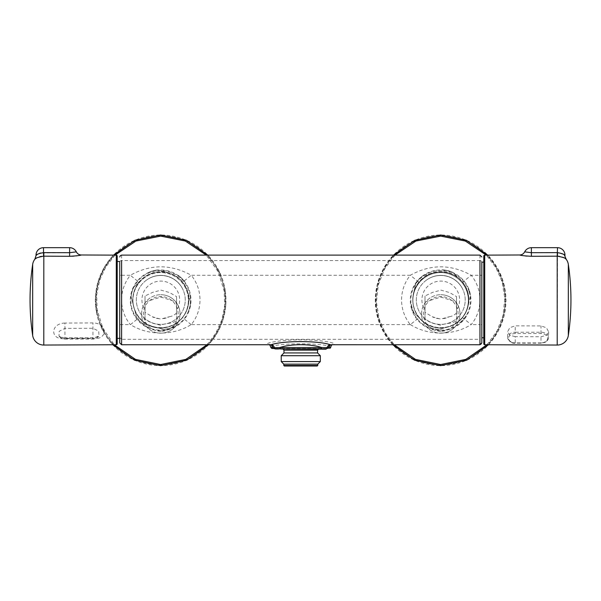 <?xml version="1.0" encoding="UTF-8"?>
<svg xmlns="http://www.w3.org/2000/svg" width="601" height="601" viewBox="0 0 601 601"><rect width="100%" height="100%" fill="white"/><g stroke="black" fill="none" stroke-linecap="round" stroke-linejoin="round"><path stroke-width="0.45" stroke-dasharray="3 2.25" d="M392.746 344.756L384.016 332.924L378.157 319.439A65.329 65.329 0 0 1 421.504 237.853A65.329 65.329 0 0 1 503.09 281.193L505.907 297.983L504.299 314.924L498.364 330.873L488.508 344.756M395.015 255.117L384.632 268.887L378.284 284.934L376.436 302.085L379.223 319.108L385.249 332.819L394.279 344.756M486.983 344.749L497.004 331.038L503.09 315.179L504.802 298.276L502.023 281.523L495.735 267.37L486.247 255.132M112.77 344.749L101.734 328.537L96.017 309.77A65.329 65.329 0 0 1 151.197 235.675A65.329 65.329 0 0 1 225.292 290.861L225.781 305.413L223.031 319.709L217.186 333.052L208.532 344.756M115.031 255.132L105.881 266.799L99.653 280.261L96.678 294.79L97.122 309.605L102.966 328.514L114.295 344.749M206.999 344.756L215.827 333.164L221.814 319.882L224.646 305.586L224.188 291.027L218.103 271.637L206.263 255.117M176.566 320.31L176.566 303.881L175.65 301.732L160.85 297.082L145.93 301.74A19.224 19.224 0 0 1 160.798 294.708A19.224 19.224 0 0 0 141.573 313.932A19.224 19.224 0 0 0 160.798 333.157A19.224 19.224 0 0 1 145.089 302.851L145.021 319.649L151.993 323.03L160.798 325.344C166.026 322.594 173.253 324.172 176.566 320.31L176.566 296.586L169.572 292.559L161.053 290.14L152.579 292.394L145.021 295.962L145.021 310.266A18.849 18.849 0 0 1 160.798 281.088A18.849 18.849 0 0 1 176.566 310.259M456.535 320.31L456.535 303.881L455.618 301.732L440.818 297.082L425.899 301.74A19.224 19.224 0 0 1 440.766 294.708A19.224 19.224 0 0 0 421.541 313.932A19.224 19.224 0 0 0 440.766 333.157A19.224 19.224 0 0 1 425.057 302.851L424.99 319.649L431.961 323.03L440.766 325.344C445.995 322.594 453.222 324.172 456.535 320.31L456.535 296.586L449.548 292.559L441.021 290.14L432.547 292.394L424.99 295.962L424.997 310.266A18.849 18.849 0 0 1 440.766 281.088A18.849 18.849 0 0 1 456.535 310.259M468.757 299.937A27.999 27.999 0 0 0 462.515 282.305A27.999 27.999 0 0 1 449.202 326.366L439.286 329.468L449.202 326.366A27.999 27.999 0 0 1 421.879 320.243L414.239 313.204L421.879 320.243A27.999 27.999 0 0 1 412.992 302.446A27.714 27.714 0 0 1 467.127 292.206A27.714 27.714 0 0 1 461.621 318.41A27.999 27.999 0 0 1 413.796 292.409A27.999 27.999 0 0 1 468.757 299.937A27.999 27.999 0 0 1 462.469 317.621L471.214 324.623A39.193 39.193 0 0 0 471.214 275.258C450.93 264.034 430.632 264.034 410.318 275.258L419.017 282.305C429.354 268.639 452.14 268.594 462.515 282.305L471.214 275.258L479.959 275.258L479.959 324.623L471.214 324.623M502.376 281.411A64.577 64.577 0 0 1 459.525 362.065A64.577 64.577 0 0 1 378.87 319.221A64.577 64.577 0 0 1 421.722 238.567A64.577 64.577 0 0 1 502.376 281.411A64.577 64.577 0 0 1 459.525 362.065A64.577 64.577 0 0 1 378.87 319.221A64.577 64.577 0 0 1 421.722 238.567A64.577 64.577 0 0 1 502.376 281.411M326.441 348.467L275.115 348.467L326.441 348.467M275.115 348.835L326.441 348.835M284.356 366.009L317.2 366.009M283.792 365.453L317.764 365.453M283.792 364.146L317.764 364.146M281.223 361.569L320.333 361.569M281.223 355.702L320.333 355.702M283.98 352.945L317.576 352.945M305.977 349.211L283.048 349.211L305.977 349.211M275.491 349.211L326.073 349.211M412.767 299.937A27.999 27.999 0 0 1 459.81 279.044A27.999 27.999 0 0 1 461.621 318.41A27.714 27.714 0 0 1 412.992 302.446A27.999 27.999 0 0 1 413.526 293.521L415.802 283.379A29.862 29.862 0 0 1 422.571 276.024L432.487 272.922A27.999 27.999 0 0 1 459.81 279.044L452.162 272.005L459.81 279.044A27.999 27.999 0 0 1 468.164 305.766L470.44 295.624L468.164 305.766A27.999 27.999 0 0 1 412.767 299.937A27.999 27.999 0 0 1 419.017 282.305A27.999 27.999 0 0 0 419.062 317.621C429.324 331.204 452.117 331.264 462.469 317.621M139.094 317.621A27.999 27.999 0 0 1 164.591 272.2A27.999 27.999 0 0 1 182.494 317.621C172.149 331.264 149.356 331.204 139.094 317.621L130.477 324.623C148.349 335.861 173.253 335.861 191.11 324.623L191.246 324.623A39.193 39.193 0 0 0 191.246 275.258L182.546 282.305A27.999 27.999 0 0 1 157.146 327.695A27.999 27.999 0 0 1 139.041 282.305C149.386 268.639 172.164 268.594 182.546 282.305A27.999 27.999 0 0 1 188.789 299.937M119.734 261.51L119.734 338.363L119.734 261.51L119.734 324.608L121.597 324.623L121.597 299.937A39.193 39.193 0 0 0 130.342 324.623L130.447 324.585M117.218 338.363L117.218 261.51L117.218 338.363M64.931 323.053C49.981 323.376 49.973 340.414 64.931 338.573L92.922 338.506C108.007 340.294 108.015 323.128 92.922 322.932L64.931 323.053L64.953 328.364L92.952 328.289L98.707 331.128L99.022 335.951L92.952 338.295L92.952 339.077L92.922 322.932M41.597 256.327L71.827 256.259M73.983 256.124L75.989 255.921M77.769 255.673L78.468 255.553M36.916 257.799L39.764 256.702M76.319 251.857L69.618 252.698L40.59 253.021M39.305 253.434L37.262 254.493M64.931 338.573L64.938 337.777L92.937 337.717L92.952 338.295L64.953 338.333L64.953 339.077L92.952 339.077A7.467 7.467 0 0 0 99.022 335.951C99.218 336.552 97.189 337.138 92.937 337.717L92.922 338.506M133.016 302.446A27.714 27.714 0 0 1 157.582 272.771A27.714 27.714 0 0 1 181.645 318.41A27.999 27.999 0 0 1 133.016 302.446A27.999 27.999 0 0 1 141.01 279.916L133.685 287.293L141.01 279.916A27.999 27.999 0 0 1 168.025 272.576L157.973 269.917L168.025 272.576A27.999 27.999 0 0 1 187.888 292.296L190.615 302.326L187.888 292.296A27.999 27.999 0 0 1 181.645 318.41A27.714 27.714 0 0 1 133.016 302.446M224.556 290.967A64.577 64.577 0 0 1 170 364.214A64.577 64.577 0 0 1 96.753 309.665A64.577 64.577 0 0 1 151.309 236.418A64.577 64.577 0 0 1 224.556 290.967A64.577 64.577 0 0 1 170 364.214A64.577 64.577 0 0 1 96.753 309.665A64.577 64.577 0 0 1 151.309 236.418A64.577 64.577 0 0 1 224.556 290.967M145.93 301.74L145.089 302.851M176.499 302.844A19.224 19.224 0 0 1 160.798 333.157A19.224 19.224 0 0 0 180.022 313.932A19.224 19.224 0 0 0 160.798 294.708A19.224 19.224 0 0 1 175.65 301.732M145.021 310.266L145.021 312.325L152.256 316.742L159.197 318.718L160.798 319.093L169.324 316.75A18.849 18.849 0 0 1 162.375 318.725M160.798 275.483A24.453 24.453 0 0 0 136.344 299.937A24.453 24.453 0 0 0 160.798 324.39A24.453 24.453 0 0 0 185.243 299.937A24.453 24.453 0 0 0 160.798 275.483A24.453 24.453 0 0 0 136.344 299.937A24.453 24.453 0 0 0 160.798 324.39A24.453 24.453 0 0 0 185.243 299.937A24.453 24.453 0 0 0 160.798 275.483M159.197 318.718A18.849 18.849 0 0 1 152.256 316.742M160.798 331.294A17.361 17.361 0 0 1 143.436 313.932A17.361 17.361 0 0 1 160.798 296.578A17.361 17.361 0 0 1 178.151 313.932A17.361 17.361 0 0 1 160.798 331.294M425.899 301.74L425.057 302.851M456.467 302.844A19.224 19.224 0 0 1 440.766 333.157A19.224 19.224 0 0 0 459.99 313.932A19.224 19.224 0 0 0 440.766 294.708A19.224 19.224 0 0 1 455.618 301.732M424.997 310.266L424.99 312.325L432.224 316.742L439.166 318.718L440.766 319.093L449.293 316.75A18.849 18.849 0 0 1 442.344 318.725M440.766 275.483A24.453 24.453 0 0 0 416.313 299.937A24.453 24.453 0 0 0 440.766 324.39A24.453 24.453 0 0 0 465.212 299.937A24.453 24.453 0 0 0 440.766 275.483A24.453 24.453 0 0 0 416.313 299.937A24.453 24.453 0 0 0 440.766 324.39A24.453 24.453 0 0 0 465.212 299.937A24.453 24.453 0 0 0 440.766 275.483M439.166 318.718A18.849 18.849 0 0 1 432.224 316.742M440.766 331.294A17.361 17.361 0 0 1 423.404 313.932A17.361 17.361 0 0 1 440.766 296.578A17.361 17.361 0 0 1 458.12 313.932A17.361 17.361 0 0 1 440.766 331.294M483.782 262.111L483.782 337.762M481.829 262.111L481.829 337.762L481.829 262.111M563.73 254.493L557.51 252.623L531.382 252.698L524.681 251.857M519.677 254.982L520.624 255.192M523.238 255.673L525.011 255.921M527.009 256.124L544.303 256.229M515.237 336.65L509.866 335.298L507.605 331.729L509.821 327.658L515.237 325.847L540.998 325.922L546.422 327.77L548.63 331.857L546.369 335.411L540.998 336.733L515.237 336.65L515.237 342.908L540.998 342.908L540.998 336.733M559.403 256.327L562.821 257.228M564.084 257.806L565.015 258.355M449.293 316.75C452.41 316.216 454.822 314.924 456.535 312.858M169.324 316.75C172.442 316.216 174.853 314.924 176.566 312.858M96.017 309.77L95.544 294.963L98.429 280.427L104.514 266.919L113.484 255.125L104.514 266.919L98.429 280.427L95.544 294.963L96.017 309.77A65.329 65.329 0 0 0 170.106 364.957A65.329 65.329 0 0 0 225.292 290.861L219.342 271.629L207.818 255.117L219.342 271.629L225.292 290.861M64.953 338.333L58.996 336.109L59.206 331.279L64.953 328.364L64.953 339.077A7.467 7.467 0 0 1 58.996 336.109L58.996 336.109C59.657 336.154 58.365 337.289 64.938 337.777L64.953 338.333M132.798 299.937A27.999 27.999 0 0 1 139.041 282.305L130.342 275.258C150.656 264.034 170.962 264.034 191.246 275.258L410.318 275.258A39.193 39.193 0 0 0 410.318 324.623L419.062 317.621M410.415 324.585L410.445 324.623C428.318 335.861 453.222 335.861 471.086 324.623L471.109 324.585M191.141 324.585L182.494 317.621M329.671 348.467A0.932 0.932 90 0 0 330.603 347.536L270.961 347.536A0.932 0.932 -90 0 0 271.892 348.467L273.538 348.467M330.648 347.566L330.603 347.536C330.693 342.608 270.893 342.593 270.961 347.536L270.916 347.566M331.842 344.734A3.734 3.448 -94.5 0 0 331.549 344.741L332.12 344.711C341.158 343.967 323.368 339.775 300.816 339.82C278.21 339.768 260.406 343.96 269.443 344.711L270.007 344.741A3.734 3.448 94.5 0 0 269.714 344.734M119.734 324.608L119.734 342.848A1.863 1.863 180 0 0 121.597 344.711L269.443 344.711A3.734 3.478 -83.1 0 1 269.887 344.734L269.323 344.756M479.959 344.756L479.959 344.711A1.863 1.863 180 0 0 481.829 342.848L481.829 337.484L479.959 339.317L479.959 344.711L332.12 344.711A3.734 3.478 -96.9 0 0 331.669 344.734A3.734 3.478 -96.9 0 0 331.662 344.734L331.549 344.741M119.734 337.484L121.597 339.317L121.597 324.623L130.342 324.623M481.829 337.484L481.829 324.608L479.959 324.623L479.959 339.317L121.597 339.317L121.597 344.756M481.829 324.608L481.829 262.389A1.863 1.841 180 0 0 479.959 260.556L479.959 275.258L481.829 275.258M410.318 324.623L191.246 324.623M180.743 319.364A27.999 27.999 0 0 1 133.828 292.409A27.999 27.999 0 0 1 187.888 292.296A27.999 27.999 0 0 1 180.743 319.364L173.419 326.741L180.743 319.364M131.131 296.962L136.585 317.012L131.131 296.962A29.862 29.862 0 0 1 133.685 287.293A29.862 29.862 0 0 0 131.131 296.962M143.677 324.059L163.773 329.363L143.677 324.059A29.862 29.862 0 0 1 136.585 317.012A29.862 29.862 0 0 0 143.677 324.059M173.419 326.741A29.862 29.862 0 0 1 163.773 329.363A29.862 29.862 0 0 0 173.419 326.741M148.327 272.546A29.862 29.862 0 0 1 157.973 269.917A29.862 29.862 0 0 0 148.327 272.546M178.069 275.228A29.862 29.862 0 0 1 185.168 282.267A29.862 29.862 0 0 0 178.069 275.228M190.615 302.326A29.862 29.862 0 0 1 188.068 311.994A29.862 29.862 0 0 0 190.615 302.326M414.239 313.204A29.862 29.862 0 0 1 411.249 303.663A29.862 29.862 0 0 0 414.239 313.204M421.879 320.243L429.527 327.282L421.879 320.243M439.286 329.468A29.862 29.862 0 0 1 429.527 327.282A29.862 29.862 0 0 0 439.286 329.468M465.888 315.908A29.862 29.862 0 0 1 459.119 323.263A29.862 29.862 0 0 0 465.888 315.908M467.45 286.084A29.862 29.862 0 0 1 470.44 295.624A29.862 29.862 0 0 0 467.45 286.084M442.404 269.819A29.862 29.862 0 0 1 452.162 272.005A29.862 29.862 0 0 0 442.404 269.819M415.802 283.379A29.862 29.862 0 0 1 422.571 276.024L432.487 272.922A27.999 27.999 0 0 0 413.526 293.521L415.802 283.379M503.09 281.193L496.974 267.265L487.794 255.125L496.974 267.265L503.09 281.193A65.329 65.329 0 0 1 459.742 362.779A65.329 65.329 0 0 1 378.157 319.439L375.332 302.393L377.067 285.197L383.258 269.068L393.46 255.117L383.258 269.068L377.067 285.197L375.332 302.393L378.157 319.439M463.333 290.523A24.265 24.265 0 0 0 426.124 280.351A24.265 24.265 0 0 1 463.333 290.523A24.453 24.453 0 0 0 426.124 280.351A24.453 24.453 0 0 1 463.333 290.523M183.358 290.523A24.265 24.265 0 0 0 146.156 280.351A24.265 24.265 0 0 1 183.358 290.523A24.453 24.453 0 0 0 146.156 280.351A24.453 24.453 0 0 1 183.358 290.523M411.617 309.192A30.335 30.335 0 0 1 431.743 271.314A30.335 30.335 0 0 1 469.629 291.44A30.335 30.335 0 0 1 449.503 329.318A30.335 30.335 0 0 1 411.617 309.192M469.126 291.59A29.81 29.81 0 0 1 449.353 328.822A29.81 29.81 0 0 1 412.121 309.042A29.81 29.81 0 0 1 431.901 271.81A29.81 29.81 0 0 1 469.126 291.59M467.127 292.206A27.714 27.714 0 0 1 448.737 326.816A27.714 27.714 0 0 1 414.119 308.426A27.714 27.714 0 0 1 432.51 273.816A27.714 27.714 0 0 1 467.127 292.206M283.98 350.143L317.576 350.143M116.286 255.14L116.286 344.734M43.798 345.049L43.82 252.623M32.672 264.38L32.672 335.493M43.49 247.68L43.572 256.169M130.642 304.707A30.335 30.335 0 0 1 156.26 270.3A30.335 30.335 0 0 1 190.667 295.925A30.335 30.335 0 0 1 165.042 330.332A30.335 30.335 0 0 1 130.642 304.707M190.149 296A29.81 29.81 0 0 1 164.967 329.814A29.81 29.81 0 0 1 131.161 304.632A29.81 29.81 0 0 1 156.343 270.818A29.81 29.81 0 0 1 190.149 296M188.075 296.308A27.714 27.714 0 0 1 164.666 327.74A27.714 27.714 0 0 1 133.227 304.324A27.714 27.714 0 0 1 156.643 272.892A27.714 27.714 0 0 1 188.075 296.308M531.404 256.296L531.382 247.68M557.202 345.049L557.51 247.68M484.714 344.734L484.714 255.14M557.202 256.169L557.18 252.623M568.328 335.493L568.328 264.38M69.618 247.68L69.596 256.296M479.959 255.117L479.959 260.556L121.597 260.556L121.597 275.258L130.342 275.258A39.193 39.193 0 0 0 121.597 299.937L121.597 275.258L119.734 275.258M121.597 255.117L121.597 260.556A1.863 1.841 0 0 0 119.734 262.389M515.237 333.525L515.237 332.21A7.565 5.349 0 0 0 507.68 337.604A7.565 5.349 0 0 0 515.237 342.908A6.626 4.688 180 0 1 508.611 338.213A6.626 4.688 180 0 1 515.237 333.525L540.998 333.525A6.626 4.688 180 0 1 547.631 338.213A6.626 4.688 180 0 1 540.998 342.901A7.565 5.349 0 0 0 548.563 337.604A7.565 5.349 0 0 0 540.998 332.21L515.237 332.21L515.237 325.847M540.998 333.525L540.998 325.922M540.998 342.908L515.237 342.901M176.566 304.692L176.566 311.566M176.566 298.412L176.566 305.578M176.566 296.586L176.566 303.881M145.021 312.325L145.021 319.649M145.021 310.8L145.021 317.794M145.021 305.917L145.021 313.174M145.021 300.004L145.021 307.224M145.021 298.186L145.021 305.451M145.021 297.052L145.021 304.354M145.021 296.143L145.021 303.482M456.535 304.692L456.535 311.566M456.535 298.412L456.535 305.578M456.535 296.586L456.535 303.881M424.99 312.325L424.99 319.649M424.997 310.8L424.997 317.794M424.99 305.917L424.99 313.174M424.99 300.004L424.99 307.224M424.99 298.186L424.99 305.451M424.99 297.052L424.99 304.354M424.99 296.143L424.99 303.482M332.24 344.756L331.662 344.734M548.63 331.857L548.563 337.604C548.044 341.037 545.52 342.893 540.998 343.171L515.237 343.171C511.782 343.719 509.257 341.864 507.68 337.604L507.605 331.729"/><path stroke-width="0.9" d="M488.508 344.756L466.744 360.194L440.623 365.641L414.51 360.194L392.746 344.756M394.279 344.756L415.434 359.375L440.631 364.529L465.828 359.375L486.983 344.749M208.532 344.756L186.768 360.194L160.647 365.641L134.526 360.194L112.77 344.749M114.295 344.749L135.45 359.375L160.647 364.529L185.844 359.375L206.999 344.756M486.247 255.132L465.339 241.054L440.631 236.103L415.922 241.046L395.015 255.117M270.961 347.536L274.402 347.716A0.932 0.819 90 0 0 275.205 348.467L271.892 348.467M326.441 348.835L275.115 348.835L326.073 349.211L326.441 348.467M317.2 366.009L284.356 366.009L283.792 365.453L317.764 365.453L317.2 366.009M317.764 364.146L283.792 364.146L281.223 361.569L320.333 361.569L317.764 364.146L317.764 365.453M283.048 349.211L283.98 350.143L317.576 350.143L317.576 352.945L320.333 355.702L281.223 355.702L281.223 361.569M317.576 352.945L283.98 352.945L281.223 355.702M119.734 338.363L117.218 338.363L117.218 343.802A0.932 0.932 0 0 1 116.286 344.734L43.798 345.049A11.201 11.201 0 0 1 32.672 335.493L32.672 264.38A11.201 11.201 0 0 1 34.873 259.189L35.301 258.843M119.734 261.51L117.218 261.51L117.218 256.071A0.932 0.932 0 0 0 116.286 255.14L81.323 254.982C80.489 255.455 76.582 255.891 69.596 256.296L43.572 256.169C37.66 257.318 34.76 258.325 34.873 259.189L36.03 255.5A7.467 7.467 0 0 1 43.49 247.68L69.618 247.68A7.467 7.467 0 0 1 76.319 251.857C77.394 253.84 79.062 254.884 81.323 254.982L78.468 255.553M71.827 256.259L73.983 256.124M75.989 255.921L77.769 255.673M35.384 258.776L36.916 257.799M39.764 256.702L41.597 256.327M32.672 264.38A242.639 242.639 0 0 0 32.672 335.493M40.59 253.021L39.305 253.434M37.262 254.493L36.03 255.5C36.428 254.418 38.915 253.457 43.49 252.623L69.618 252.698L76.319 251.857M206.263 255.117L185.356 241.046L160.64 236.103L135.931 241.054L115.031 255.132M568.328 264.38L568.328 335.493A242.639 242.639 0 0 0 568.328 264.38A11.201 11.201 0 0 0 566.127 259.189C566.24 258.325 563.34 257.318 557.428 256.169L531.404 256.296C524.425 255.891 520.511 255.455 519.677 254.982L484.714 255.14A0.932 0.932 0 0 0 483.782 256.071L483.782 343.802L483.782 337.762L481.829 337.762M483.782 256.071L483.782 262.111L481.829 262.111M568.328 335.493A11.201 11.201 0 0 1 557.202 345.049L557.202 256.169L544.303 256.229M559.403 256.327L557.443 256.169L557.51 252.623C562.085 253.457 564.572 254.418 564.97 255.5A7.467 7.467 0 0 0 557.51 247.68L557.202 256.169M531.382 247.68L531.382 252.698L524.681 251.857A7.467 7.467 0 0 1 531.382 247.68L557.51 247.68M483.782 343.802A0.932 0.932 0 0 0 484.714 344.734L557.202 345.049M520.624 255.192L521.698 255.402M521.736 255.41L523.238 255.673M525.011 255.921L527.009 256.124M562.821 257.228L564.084 257.806M565.015 258.355L566.127 259.189L564.429 255.012M564.399 254.989L563.73 254.493M113.484 255.125L135.007 240.235L160.647 234.991L186.287 240.227L207.818 255.117L186.287 240.227L160.647 234.991L135.007 240.235L113.484 255.125M117.218 256.071L117.218 343.802M117.218 261.51L117.218 338.363M269.714 344.734L271.186 344.734A3.734 3.283 86.6 0 1 274.402 347.716L279.841 347.536A0.932 0.654 90 0 0 280.502 348.467M321.062 348.467A0.932 0.654 -90 0 0 321.715 347.536L330.603 347.536M273.538 348.467L275.115 348.835M273.951 348.467A0.932 0.864 90 0 1 273.102 347.716A3.734 3.448 94.5 0 0 270.007 344.741L121.597 344.756L119.734 342.893M270.022 344.749A3.734 3.478 -83.1 0 1 272.869 347.716A0.932 0.871 90 0 0 273.725 348.467M331.542 344.749A3.734 3.478 -96.9 0 0 328.687 347.716A0.932 0.871 -90 0 1 327.83 348.467M271.186 344.734C283.079 340.557 318.477 340.557 330.37 344.734L331.842 344.734M326.358 348.467A0.932 0.819 -90 0 0 327.154 347.716A3.734 3.283 93.4 0 1 330.37 344.734M321.715 347.536C310.875 343.764 290.644 343.78 279.841 347.536L321.715 347.536M481.829 342.893L479.959 344.756L331.549 344.741A3.734 3.448 -94.5 0 0 328.454 347.716A0.932 0.864 -90 0 1 327.605 348.467M119.734 342.848L119.734 262.389M481.829 262.389L481.829 342.848M393.46 255.117L414.983 240.235L440.631 234.991L466.271 240.235L487.794 255.125L466.271 240.235L440.631 234.991L414.983 240.235L393.46 255.117M69.596 256.296L69.618 247.68M43.572 256.169L43.49 247.68M484.714 255.14L484.714 344.734M531.404 256.296L531.382 252.698L557.18 252.623M116.286 344.734L116.286 255.14M43.798 345.049L43.82 252.623M121.597 260.556L121.597 344.711M479.959 344.711L479.959 260.556M320.333 355.702L320.333 361.569M524.681 251.857C523.606 253.84 521.938 254.884 519.677 254.982M332.623 344.568C331.744 344.756 331.083 345.755 330.648 347.566L329.709 348.467M268.932 344.568C269.406 344.23 270.067 345.222 270.916 347.566L271.847 348.467M481.829 256.98L479.959 255.117L121.597 255.117L120.283 255.658L119.734 256.988M317.576 350.143L318.507 349.211M283.98 350.143L283.98 352.945M283.792 364.146L283.792 365.453"/></g></svg>
